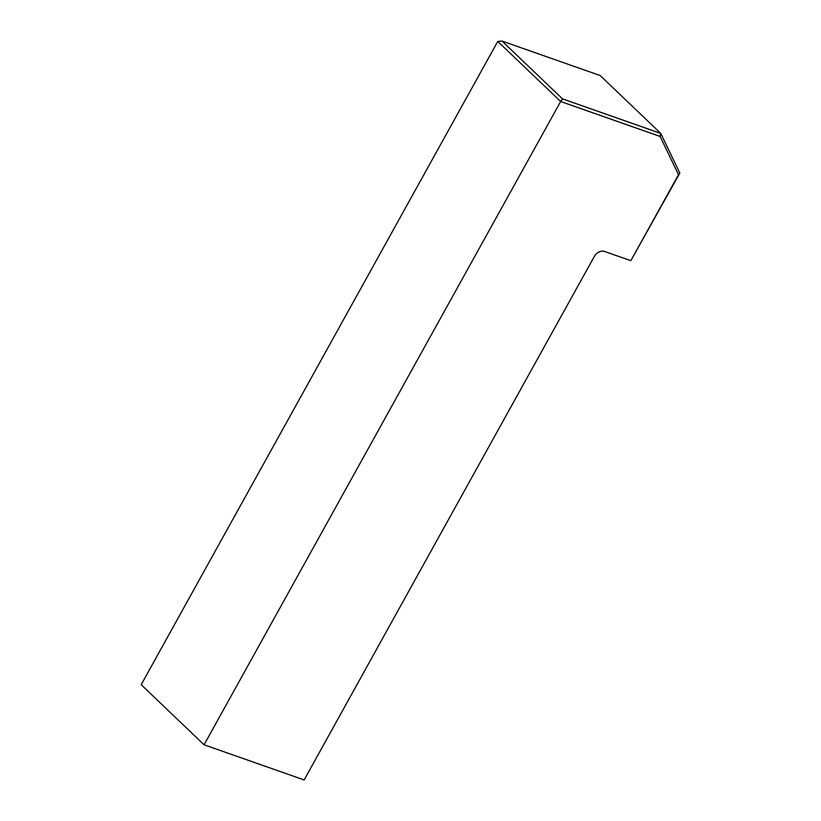 <?xml version="1.0" encoding="UTF-8"?>
<svg xmlns="http://www.w3.org/2000/svg" width="821" height="821" viewBox="0 0 821 821"><rect width="100%" height="100%" fill="white"/><g stroke="black" fill="none" stroke-linecap="round" stroke-linejoin="round"><path stroke-width="1.23" d="M660.125 136.46L660.731 133.392L600.192 75.553L502.011 41.05L562.549 98.889L660.731 133.392L679.819 173.098L630.826 260.688L678.495 174.688L660.125 136.46L560.651 101.506L204.08 744.78L304.139 779.95L594.332 256.429A8.384 6.383 -46.3 0 1 604.564 251.462L630.826 260.688M562.549 98.889L560.651 101.506L497.762 41.419L141.181 684.693L204.08 744.78M678.495 174.688L679.819 173.098M502.011 41.05L497.762 41.419"/></g></svg>
